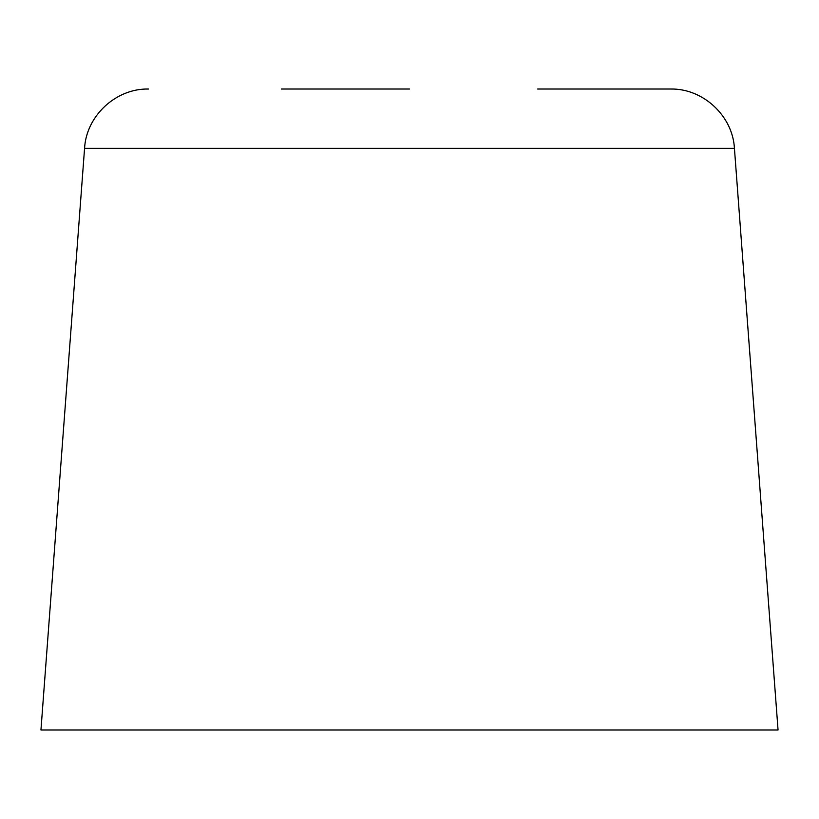 <?xml version="1.0" encoding="UTF-8"?>
<svg xmlns="http://www.w3.org/2000/svg" width="819" height="819" viewBox="0 0 819 819"><rect width="100%" height="100%" fill="white"/><g stroke="black" fill="none" stroke-linecap="round" stroke-linejoin="round"><path stroke-width="1.23" d="M734.428 148.321L84.572 148.321L40.95 729.975L778.05 729.975L734.428 148.321C732.739 115.858 703.019 88.278 670.505 89.025L537.694 89.025M281.306 89.025L409.5 89.025M84.572 148.321C86.261 115.858 115.981 88.278 148.495 89.025"/></g></svg>
